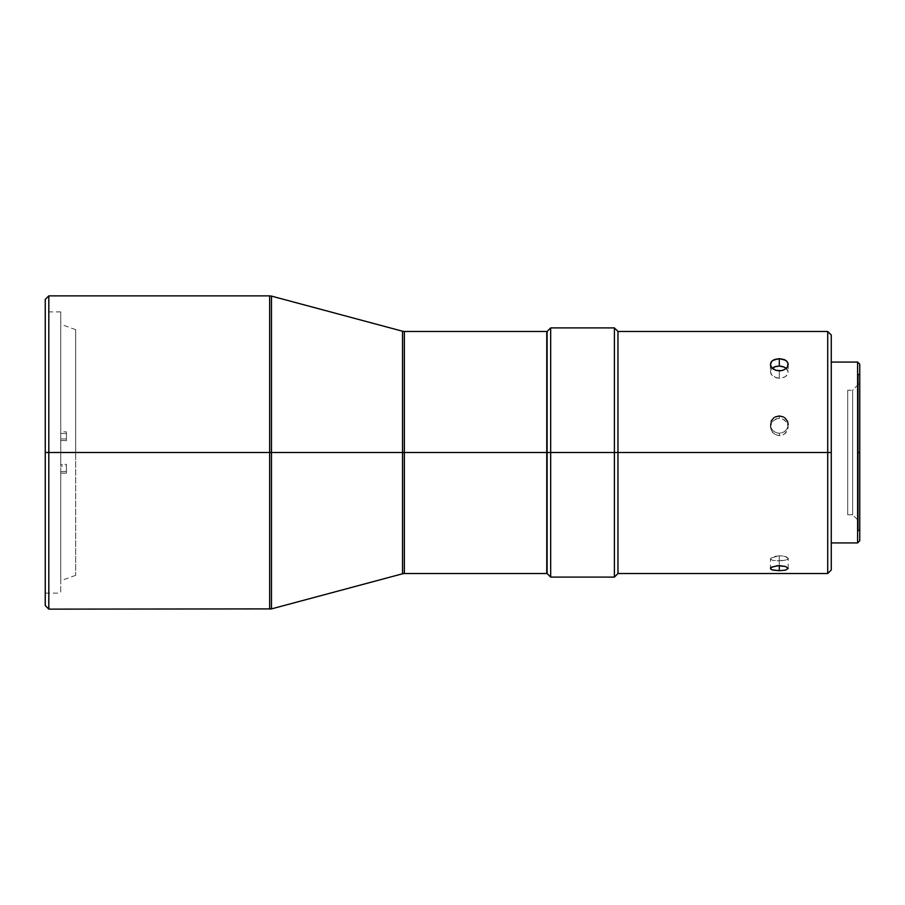 <?xml version="1.0" encoding="UTF-8"?>
<svg xmlns="http://www.w3.org/2000/svg" width="905" height="905" viewBox="0 0 905 905"><rect width="100%" height="100%" fill="white"/><g stroke="black" fill="none" stroke-linecap="round" stroke-linejoin="round"><path stroke-width="0.68" stroke-dasharray="4.53 3.39" d="M402.533 331.219L402.533 452.5L546.767 452.5L546.767 441.188L546.767 567.865L546.767 337.135L547.118 573.532L547.118 452.5L550.681 452.5L550.681 577.096L550.681 452.5L614.405 452.5L614.405 577.096L614.405 452.5L617.968 452.5L617.968 331.468L617.968 452.5L827.713 452.5L827.713 573.532L827.713 452.5L831.276 452.5L831.276 470.136L831.276 362.079L831.276 542.921L831.276 335.02L831.276 452.5L827.713 452.5L827.713 331.468L827.713 452.5L614.405 452.5L614.405 327.904L614.405 452.5L550.681 452.5L550.681 327.904L550.681 452.5L547.118 452.5L547.118 337.113L546.767 452.5L546.767 331.468L546.767 452.5L404.365 452.5L404.365 331.468M269.645 295.867L269.645 452.5L402.533 452.5L271.477 452.5L271.477 296.105M48.813 452.5L48.813 295.867L48.813 452.5L45.25 452.5L45.25 299.431L45.25 452.5L60.737 452.5L60.737 466.064L66.427 466.064L66.427 473.134L60.737 473.134L60.737 593.114L60.737 452.5L45.25 452.5L45.25 593.114L45.25 452.5L75.681 452.5L75.681 575.32L75.681 452.5L60.737 452.5L60.737 580.761L60.737 471.629L66.427 471.381L66.427 464.31L60.737 464.57L60.737 452.5L75.681 452.5L60.737 452.5L60.737 324.239L60.737 433.371L60.737 431.866L66.427 431.866L66.427 440.69L66.427 431.866L66.427 433.619L60.737 433.371L66.427 433.619L66.427 440.69L60.737 440.43L60.737 452.5L60.737 311.908L60.737 464.57L66.427 464.31L66.427 473.134L66.427 464.31L66.427 466.064L60.737 466.064L60.737 452.5L60.737 593.092L60.737 473.134L66.427 473.134L66.427 471.381L60.737 471.629L60.737 580.739L60.737 440.43L66.427 440.69L66.427 438.936L60.737 438.936L60.737 452.5L45.25 452.5L45.25 311.886L45.25 593.114L45.25 311.886L45.25 452.5L48.813 452.5L48.813 609.133L48.813 452.5L269.645 452.5L48.813 452.5M547.118 452.5L547.118 331.468L547.118 452.5M772.994 570.105L771.071 569.392M779.296 560.919L779.296 555.817L771.071 557.91L770.393 558.962L772.994 560.523L784.239 560.455L787.52 559.403L788.029 557.955L782.701 555.964L779.296 555.817L779.296 565.602L779.296 560.919L772.994 560.523L770.393 558.962L771.071 559.867M781.026 416.119L777.553 416.119L774.341 417.397L771.897 419.75L770.562 422.85L770.574 426.232L771.897 429.377L774.352 431.798L777.565 433.099L781.049 433.099L784.25 431.787L786.694 429.366L788.029 426.232L788.029 422.85L786.694 419.75L784.239 417.386L781.026 416.119M772.994 368.935L771.071 366.864M770.393 364.5L770.393 371.706L771.083 369.421L773.006 367.566L771.083 369.421L770.393 371.706L771.071 374.093L775.89 377.69L779.296 378.267L779.296 370.846L779.296 378.267L784.454 377.159L786.558 375.666L788.176 371.729L785.913 368.064M771.071 421.244L770.393 424.547L771.071 427.861L773.006 430.701L775.89 432.601L779.296 433.269L779.296 435.633L776.4 435.135L772.395 432.352L770.393 426.945L772.282 421.549L777.225 418.529M775.031 416.99L773.877 417.714M779.296 418.314L779.296 415.961L779.296 418.314L782.701 418.981L786.694 422.16L788.198 426.956L787.52 430.271L785.597 433.099L782.701 434.988L779.296 435.633L779.296 433.269L782.712 432.601L785.597 430.69L787.52 427.861L788.198 424.536L787.52 430.271L784.239 434.185L781.038 435.475L777.565 435.452L773.006 433.009L770.562 428.518L770.574 425.135L771.897 422.047L775.89 418.936L779.296 418.314L784.239 419.784L787.52 423.653L788.198 426.956M857.612 452.5L857.612 362.079L857.612 452.5L859.75 452.5L857.612 452.5L857.612 542.921L857.612 452.5M859.75 364.217L859.75 452.5L858.325 452.5L858.325 374.184L859.75 374.184L859.75 530.816L858.325 530.816L858.325 452.5L859.75 452.5L859.75 375.609L859.75 529.391L859.75 383.087L859.75 521.914L852.634 514.798L852.634 390.202L859.75 383.087L852.634 390.202L852.634 514.798L847.714 514.798L847.714 390.202L852.634 390.202L847.714 390.202L847.714 514.798L847.714 390.202L847.714 514.798L852.634 514.798L852.634 390.202L852.634 514.798L859.75 521.914L859.75 383.087L859.75 466.041L859.75 452.5L858.325 452.5L858.325 374.184L858.325 530.816L858.325 452.5L859.75 452.5L859.75 540.783L859.75 374.184L858.325 374.184L858.325 530.816L859.75 530.816L859.75 364.217M859.75 521.914L859.75 466.041L859.75 521.914M859.75 530.816L859.75 467.783L859.75 530.816M831.276 452.5L831.276 569.98L831.276 452.5M831.276 470.136L831.276 542.921L831.276 470.136M617.968 452.5L617.968 573.532L617.968 452.5M784.703 417.703L783.549 416.99M787.52 366.876L785.585 368.935M781.479 560.795L786.388 559.923L788.198 558.396L786.106 556.733L781.049 555.828M547.118 441.188L547.118 337.113L547.118 441.188M779.296 555.817L774.352 556.496L770.574 558.442L770.393 568.464M770.393 371.706L771.897 375.213L774.352 377.057L779.296 378.267L782.701 377.838L785.585 376.48L788.029 373.29L788.029 370.903L785.585 367.837M546.767 452.5L546.767 573.532L546.767 452.5M546.767 463.813L546.767 567.865L546.767 463.813M546.767 441.188L546.767 337.135L546.767 441.188M75.681 452.5L75.681 329.68L75.681 452.5M60.737 431.866L60.737 311.886L60.737 452.5L60.737 438.936L66.427 438.936L66.427 431.866L60.737 431.866M45.25 605.569L45.25 452.5L45.25 605.569M271.477 608.895L271.477 296.105L271.477 608.895L271.477 452.5L269.645 452.5L269.645 609.133M269.645 452.5L269.645 295.867L269.645 452.5M404.365 573.532L404.365 331.468L404.365 452.5L402.533 452.5L402.533 331.219L402.533 573.781M402.533 452.5L402.533 573.781L402.533 452.5M45.25 593.114L60.737 593.114M75.681 575.32L60.737 580.761M770.393 424.536L770.393 426.832M858.325 374.184L859.75 375.609M858.325 530.816L859.75 529.391M788.198 364.5L788.198 372.091M788.198 568.464L788.198 558.464M75.681 329.68L60.737 324.239M60.737 311.886L45.25 311.886"/><path stroke-width="1.36" d="M546.767 331.468L404.365 331.468L404.365 452.5L546.767 452.5L546.767 331.468L546.767 452.5L550.681 452.5L550.681 327.904L550.681 452.5L614.405 452.5L614.405 327.904L614.405 452.5L827.713 452.5L827.713 331.468L827.713 452.5L831.276 452.5L831.276 335.02L831.276 452.5L827.713 452.5L827.713 573.532L827.713 452.5L617.968 452.5L617.968 331.468L617.968 452.5L614.405 452.5L614.405 577.096L614.405 452.5L550.681 452.5L550.681 577.096L550.681 452.5L547.118 452.5L547.118 573.532L547.118 452.5L404.365 452.5L404.365 331.468L404.365 452.5L402.533 452.5L402.533 331.219L271.477 296.105L271.477 452.5L402.533 452.5L271.477 452.5L271.477 608.895L271.477 452.5L269.645 452.5L269.645 295.867L48.813 295.867L48.813 452.5L269.645 452.5L48.813 452.5L48.813 295.867L45.25 299.431L45.25 452.5L48.813 452.5L45.25 452.5L45.25 605.569L45.25 299.431M547.118 331.468L547.118 452.5L547.118 331.468L550.681 327.904L614.405 327.904L617.968 331.468L827.713 331.468L831.276 335.02M771.071 569.392L770.393 568.464L771.897 566.949L779.296 565.602L779.296 570.704L771.897 569.788L770.393 568.464L771.071 567.446L777.565 565.659L785.597 566.507L788.198 568.464L785.585 570.116L779.296 570.704L772.994 570.105M781.026 370.722L775.89 370.337L771.897 367.962L770.393 364.489L771.897 361.174L774.352 359.579L779.296 358.629L784.25 359.579L786.694 361.174L788.029 363.312L787.52 366.876L784.239 369.738L781.026 370.722M771.184 367.057L770.393 364.489L771.071 362.192L773.006 360.292L779.296 358.629L779.296 366.05L775.89 366.401L772.135 368.211M785.868 368.731L782.701 370.349L779.296 370.846L775.89 370.337L772.7 368.708M773.877 417.714L771.071 421.244M783.549 416.99L779.296 415.961L775.031 416.99M857.612 362.079L831.276 362.079L857.612 362.079L857.612 452.5L857.612 362.079L859.75 364.217L859.75 452.5L859.75 364.217M857.612 542.921L857.612 452.5L859.75 452.5L857.612 452.5L857.612 542.921L831.276 542.921L857.612 542.921L859.75 540.783L859.75 452.5L859.75 540.783M831.276 569.98L831.276 452.5L831.276 569.98L827.713 573.532L617.968 573.532L617.968 452.5L617.968 573.532L614.405 577.096L550.681 577.096L547.118 573.532M788.198 424.536L787.52 421.232L784.703 417.703M786.694 368.742L784.239 367.102L779.296 366.05L779.296 358.629L785.597 360.292L787.52 362.192L788.198 364.5L787.407 367.057M783.572 366.83L780.755 366.152M779.296 570.704L779.296 565.602L785.597 566.507L788.198 568.464L785.585 570.116L779.296 570.704M779.296 366.05L774.352 366.887L771.897 368.426M546.767 573.532L546.767 452.5L546.767 573.532L404.365 573.532L404.365 452.5L404.365 573.532L404.365 452.5L402.533 452.5L402.533 331.219L402.533 573.781L402.533 452.5L402.533 573.781L404.365 573.532M269.645 609.133L269.645 452.5L271.477 452.5L271.477 296.105L271.477 608.895L48.813 609.133L48.813 452.5L48.813 609.133L45.25 605.569M269.645 452.5L269.645 609.133L269.645 452.5M271.477 296.105L269.645 295.867M271.477 608.895L402.533 573.781M404.365 331.468L402.533 331.219"/></g></svg>
